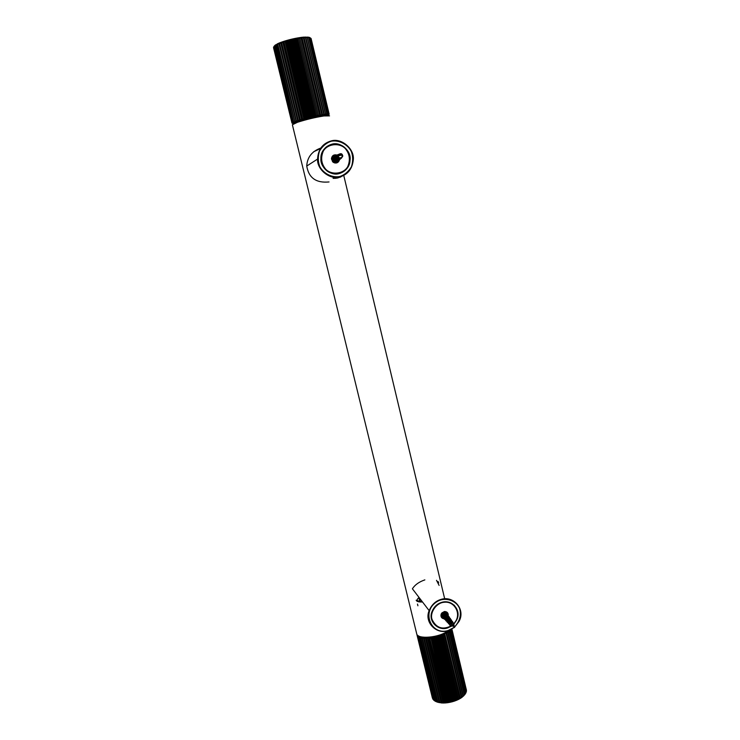 <?xml version="1.0" encoding="UTF-8"?>
<svg xmlns="http://www.w3.org/2000/svg" width="740" height="740" viewBox="0 0 740 740"><rect width="100%" height="100%" fill="white"/><g stroke="black" fill="none" stroke-linecap="round" stroke-linejoin="round"><path stroke-width="1.11" d="M438.709 582.935L438.062 581.464M412.467 588.716C414.927 584.822 419.053 581.871 424.862 579.883M327.126 115.597L323.445 115.551M329.022 181.947C316.137 183.206 308.71 177.887 306.73 166.01C307.276 157.25 311.938 151.274 320.735 148.074M328.514 115.56C329.189 114.876 327.422 114.802 323.214 115.357C314.963 116.652 306.526 118.668 297.906 121.406C293.808 122.84 292.226 123.71 293.17 124.024M447.848 630.785C439.717 637.843 417.12 639.527 416.713 633.801L292.374 124.764L297.545 122.257C306.536 119.408 315.332 117.299 323.926 115.958L329.559 115.875M419.247 636.28C425.102 639.739 442.279 636.446 448.348 630.628M329.106 114.247L328.597 115.209L329.152 114.164L311.078 38.462L329.106 114.099L328.403 115.098M328.384 115.089L328.884 113.979L310.634 38.119L328.717 113.932L327.913 114.987M327.875 115.005L328.255 113.877L310.143 37.944L309.311 37.333L310.634 38.119M327.043 114.987L327.274 113.868L309.107 37.759L308.441 37.12L309.838 37.87L327.968 113.868L327.089 114.959M325.896 115.042L307.248 37.019L308.7 37.722L326.877 113.886L325.942 115.015M324.444 115.2L305.74 37.009L307.23 37.685L325.461 114.006L324.499 115.163M309.311 37.333L303.974 37.111L322.723 115.431L304.121 37.86L303.974 37.111L305.463 37.749L323.75 114.219L322.779 115.394M303.974 37.111L301.957 37.305L320.762 115.745L301.929 38.101L301.957 37.305L303.428 37.925L321.771 114.524L320.808 115.708M318.589 116.143L299.746 37.611L301.161 38.212L319.56 114.904L318.644 116.097M301.957 37.305L299.746 37.611L318.598 116.143M299.746 37.611L297.378 37.999L316.276 116.596L315.481 115.708L297.008 38.896L297.378 37.999L298.729 38.591L317.173 115.357L316.322 116.559M313.825 117.124L312.891 116.273L294.381 39.423L294.899 38.471L296.157 39.053L314.639 115.884L313.88 117.077M297.378 37.999L294.899 38.471L313.834 117.124M311.327 117.688L310.254 116.883L291.708 40.025L292.365 39.026L293.512 39.608L312.03 116.467L311.374 117.642M294.899 38.471L292.365 39.026L311.337 117.688M292.365 39.026L289.83 39.636L308.83 118.289L307.627 117.531L289.053 40.691L289.83 39.636L290.839 40.238L309.394 117.087L308.858 118.252M289.83 39.636L287.342 40.302L306.36 118.918L305.056 118.197L286.463 41.403L287.342 40.302L288.193 40.913L306.776 117.743L306.388 118.881M303.964 119.566L302.595 118.872L283.993 42.152L284.946 41.005L285.64 41.644L304.233 118.419L304.001 119.529M287.342 40.302L284.946 41.005L303.983 119.566M284.946 41.005L282.699 41.727L301.744 120.204L300.301 119.547L281.69 42.92L282.699 41.727L283.216 42.402L301.744 120.167M299.663 120.833L298.22 120.195L279.609 43.688L280.636 42.467L280.978 43.17L299.682 120.796M282.699 41.727L280.636 42.467L299.682 120.833M280.636 42.467L278.814 43.188L297.85 121.443L296.379 120.814L277.778 44.446L278.814 43.188L277.25 43.901L277.241 44.687L296.278 122.008L294.825 121.397L276.242 45.177L277.25 43.901L275.807 45.408L295.001 122.526L293.586 121.915L275.03 45.861L275.992 44.567L274.707 46.074L293.253 122.072L294.03 122.979L292.689 122.368L274.17 46.49L275.058 45.196L273.957 46.685L292.476 122.498L293.392 123.358L292.143 122.748L273.661 47.055L274.244 46.093M273.661 47.055L292.041 122.859L293.096 123.672L291.958 123.044L273.606 47.369M277.241 44.687L277.778 44.446M278.98 43.938L279.609 43.688M280.978 43.17L281.69 42.92M283.216 42.402L283.993 42.152M285.64 41.644L286.463 41.403M288.193 40.913L289.053 40.691M290.839 40.238L291.708 40.025M293.512 39.608L294.381 39.423M296.157 39.053L297.008 38.896M298.729 38.591L299.543 38.452M301.161 38.212L301.929 38.101M303.428 37.925L304.121 37.86M305.463 37.749L306.073 37.722M307.23 37.685L307.748 37.685M296.379 120.814L295.834 121.008M298.22 120.195L297.582 120.407M300.301 119.547L299.598 119.76M302.595 118.872L301.828 119.094M305.056 118.197L304.233 118.419M307.627 117.531L306.776 117.743M310.254 116.883L309.394 117.087M312.891 116.273L312.03 116.467M315.481 115.708L314.639 115.884M317.969 115.2L317.173 115.357M320.309 114.765L319.56 114.904M322.446 114.413L321.771 114.524M324.342 114.145L323.75 114.219M325.961 113.96L325.461 114.006M417.425 599.224L416.75 601.01M432.641 698.486L417.027 635.059M417.619 635.253L432.974 699.365L417.554 636.224L418.137 635.66M418.285 635.771L418.035 636.752L433.769 700.253L418.331 636.992L419.127 636.224M434.454 700.651L433.769 700.253M419.201 636.252L434.889 701.03L419.423 637.64L420.283 636.779M436.091 701.622L434.889 701.03M420.348 636.807L435.795 701.474L437.618 702.232L436.286 701.668L420.81 638.158L421.689 637.232M421.772 637.242L437.377 702.01L439.283 702.649L437.95 702.149L422.457 638.537L423.354 637.538M423.437 637.547L439.199 702.39L441.151 702.908L439.847 702.473L424.353 638.768L425.223 637.713M441.151 702.908L425.306 637.704L441.151 702.908L443.186 703L441.937 702.63L426.444 638.842L427.276 637.732M443.186 703L427.35 637.723L443.186 703L445.36 702.935L444.176 702.621L428.691 638.768L429.459 637.612M429.552 637.584L445.748 702.51L445.36 702.935L429.524 637.584M431.827 637.307L432.678 638.287L448.144 702.214L447.617 702.704L446.525 702.436L431.05 638.528L431.735 637.334M445.36 702.935L447.617 702.704L431.799 637.316M434.158 636.89L435.12 637.797L450.558 701.751L449.92 702.306L448.94 702.075L433.483 638.139L434.065 636.927M447.617 702.704L449.92 702.306L434.121 636.899M436.48 636.335L437.543 637.177L452.963 701.132L452.214 701.77L451.354 701.566L435.925 637.612L436.387 636.372M449.92 702.306L452.214 701.77L436.434 636.345M438.755 635.669L439.902 636.437L455.285 700.373L454.453 701.095L453.731 700.9L438.33 636.946L438.663 635.706M452.214 701.77L454.453 701.095L438.7 635.679M440.929 634.883L442.141 635.586L457.496 699.485L456.599 700.28L456.025 700.096L440.651 636.169L440.855 634.929M454.453 701.095L456.599 700.28L440.883 634.902M442.973 634.014L444.222 634.643L459.54 698.486L458.596 699.374L442.899 634.069M456.599 700.28L458.596 699.374L442.918 634.041M444.832 633.07L446.1 633.634L461.381 697.404L460.419 698.366L444.87 634.319L460.419 698.366L462.019 697.293L446.414 632.127M446.479 632.071L447.737 632.561L462.972 696.257L462.019 697.293L446.414 632.117M447.876 631.035L449.106 631.47L464.304 695.063L463.37 696.164L447.82 631.091M449.596 630.184L450.179 630.369L465.331 693.852L464.452 695.017L449.115 630.369M465.331 693.852L450.355 629.851M450.993 629.546L466.043 692.649L465.571 693.352M466.043 692.649L451.224 629.426M451.585 629.231L466.144 691.983M466.431 691.475L451.714 629.157M451.872 629.065L466.367 690.605M466.478 690.355L451.89 629.055M462.019 697.293L464.72 694.666M463.444 695.868L462.972 696.257M461.927 697.034L461.381 697.404M458.596 699.374L460.419 698.366M460.169 698.144L459.54 698.486M458.18 699.171L457.496 699.485M456.025 700.096L455.285 700.373M453.731 700.9L452.963 701.132M451.354 701.566L450.558 701.751M448.94 702.075L448.144 702.214M446.525 702.436L445.748 702.51M444.176 702.621L443.427 702.639M441.937 702.63L441.234 702.602M439.847 702.473L439.199 702.39M437.95 702.149L437.377 702.01M436.286 701.668L435.795 701.474M447.737 632.561L448.218 632.21M446.1 633.634L446.664 633.283M444.222 634.643L444.87 634.319M442.141 635.586L442.844 635.29M439.902 636.437L440.651 636.169M437.543 637.177L438.33 636.946M435.12 637.797L435.925 637.612M432.678 638.287L433.483 638.139M430.273 638.62L431.05 638.528M427.942 638.805L428.691 638.768M425.74 638.833L426.444 638.842M423.706 638.712L424.353 638.768M421.893 638.426L422.457 638.537M420.32 638L420.81 638.158M422.429 601.879L417.628 600.815C416.888 599.909 417.305 598.864 418.858 597.67M416.185 600.186C416.518 601.509 418.627 602.11 422.522 601.999M421.458 600.602L419.284 599.409L418.701 597.014L419.848 601.74M454.61 627.104L458.994 621.452C465.941 609.381 453.426 595.145 440.8 599.474C435.49 601.102 431.605 604.821 429.154 610.639C424.002 622.312 436.563 634.874 448.246 630.665L454.046 627.585M439.116 585.414L436.507 580.317M453.925 627.474L448.264 630.48C430.856 636.076 420.607 610.685 437.71 601.213C445.166 596.986 456.404 600.279 459.614 608.576C461.519 614.959 459.836 621.091 454.536 626.965M451.298 626.216L447.654 627.936C438.025 631.396 427.739 620.999 432.086 611.407C434.112 606.717 437.275 603.72 441.549 602.416C451.816 598.882 462.065 610.408 456.525 620.259L454.11 623.82M453.62 624.329L451.798 625.874M422.799 602.351L426.203 606.791M454.712 605.894L454.369 605.394M446.895 612.119L446.405 612.961M453.935 604.987L454.305 605.459M431.494 613.497C429.265 620.888 437.062 629.749 444.916 628.297L451.03 626.133M451.474 625.837L453.546 624.098M454.018 623.598L456.358 620.12C460.779 612.369 454.73 601.657 445.619 601.814M450.845 626.059C442.391 630.101 436.128 627.89 432.049 619.445C429.542 612.637 436.443 602.582 444.231 602.268C455.091 600.834 462.287 615.079 453.935 623.459M453.463 623.959L451.271 625.781M448.274 615.504C448.348 612.97 447.089 611.638 444.5 611.508L441.188 614.024C440.476 616.762 441.53 618.399 444.333 618.918M446.202 618.437L447.644 617.105M339.78 176.869C347.837 174.585 352.351 168.859 353.304 159.692C354.599 149.082 341.63 137.677 331.187 140.924C322.668 143.394 318.126 149.443 317.562 159.091C316.85 169.469 329.8 180.116 339.78 176.869M319.717 148.934L313.575 151.792M338.809 177.609L337.107 178.109C332.972 178.488 332.01 178.423 334.212 177.924L342.407 176.028M341.982 176.194L340.668 176.851M339.753 176.527C332.38 177.952 323.695 173.881 319.726 166.463C317.913 161.662 317.83 156.529 319.486 151.053C322.501 146.076 326.442 142.802 331.317 141.22C338.735 139.832 347.393 143.986 351.296 151.404C353.072 156.186 353.128 161.292 351.482 166.722C348.494 171.662 344.581 174.927 339.753 176.527M339.05 173.595C330.845 176.25 320.254 167.481 320.882 158.971C321.373 151.108 325.082 146.178 332.019 144.171C340.539 141.516 351.149 150.794 350.131 159.461C349.373 167 345.682 171.708 339.05 173.595M328.394 145.678L326.858 146.529M341.519 172.661L339.919 173.363M325.498 147.649L326.923 146.613M345.358 148.222C336.857 139.25 319.837 145.91 320.938 158.998C321.252 163.457 322.807 167.018 325.609 169.682C334.008 178.414 350.566 172.133 349.974 159.488C349.826 154.808 348.29 151.053 345.358 148.222M345.192 148.435C349.715 153.846 350.547 159.923 347.707 166.676C343.767 173.771 332.084 175.5 325.878 169.414C321.317 164.012 320.457 157.907 323.306 151.108C327.284 143.967 339.04 142.302 345.192 148.435M339.956 159.359C337.551 160.858 335.914 160.266 335.063 157.583L336.987 155.021C333.731 154.346 331.899 155.622 331.474 158.869L332.778 161.921C335.96 163.892 338.217 163.161 339.549 159.72M452.667 622.146L450.503 621.924L453.093 622.793M450.503 621.924L450.197 622.266C449.421 624.856 450.318 625.966 452.899 625.596M454.545 627.455L453.944 627.03L454.545 627.455M454.564 627.002L453.629 624.468L451.752 624.634L450.882 623.894C452.954 622.192 453.935 622.534 453.805 624.93M444.389 612.72L442.64 614.237M449.457 623.182L451.308 621.304M449.421 624.07L448.838 623.616M448.301 621.369C449.809 619.324 450.827 619.306 451.363 621.295M449.578 622.803L448.449 622.654M446.951 619.676L447.089 619.843C448.366 617.918 449.393 617.78 450.17 619.454M450.161 619.658L448.662 621.221M451.539 620.12C450.216 618.982 449.041 619.371 448.024 621.285L447.256 621.138M446.757 620.86L445.878 618.335C447.089 616.457 448.107 616.291 448.949 617.835M448.958 618.039L447.469 619.713M446.784 619.778C445.166 619.473 444.472 618.492 444.694 616.846C445.822 615.014 446.831 614.811 447.737 616.235M447.765 616.438L447.506 617.336L445.591 618.288M445.462 618.279L443.168 614.922M446.553 614.848L446.322 615.856L444.305 616.799M444.204 616.79L442.335 613.885M445.351 613.266L445.138 614.385L443.01 615.31M444.176 616.531L440.901 615.291L441.808 616.041M443.704 616.392L444.287 616.281M446.017 612.332L444.463 611.508M442.168 612.6L441.567 613.691C441.382 616.762 442.77 618.029 445.721 617.512M446.22 617.243L446.775 616.781M447.127 613.895C445.526 612.516 444.093 612.942 442.853 615.162L443.417 618.085M448.2 615.421C446.664 614.117 445.304 614.533 444.13 616.688L444.694 619.5M449.291 616.957C447.82 615.726 446.525 616.143 445.406 618.215L445.98 620.934M450.429 618.557C449.05 617.345 447.811 617.734 446.72 619.704L447.256 622.34M451.964 621.174C451.002 619.093 449.744 619.195 448.181 621.48L448.579 623.811M452.658 621.702C451.409 620.638 450.299 621.017 449.337 622.849L449.874 625.254M444.435 616.466L446.248 614.995M446.525 613.349C445.11 611.027 443.51 611.203 441.715 613.876L443.112 617.539M444.87 617.956L445.554 617.817M447.598 614.875C446.285 612.627 444.749 612.776 443.001 615.347C442.798 618.316 444.13 619.556 446.997 619.084M447.478 618.834L448.005 618.39M448.329 617.956L448.634 617.243M448.681 616.429C447.432 614.219 445.97 614.366 444.278 616.883L445.656 620.342M447.228 620.684L448.607 620.212M449.106 619.796L449.772 618.131M449.763 618.002C448.616 615.828 447.21 615.957 445.554 618.399L446.932 621.748M447.561 621.989L448.07 622.072M448.431 622.072L450.817 620.111M450.854 619.574C449.818 617.465 448.486 617.576 446.877 619.898L448.237 623.182M448.69 623.367L449.411 623.469M448.181 621.48L449.55 624.625M453.074 622.729C452.186 620.749 450.993 620.851 449.495 623.043C449.495 625.688 450.725 626.651 453.176 625.929M453.916 625.217C454.138 622.756 453.185 622.377 451.039 624.088M441.132 614.172L443.242 614.339M444.416 613.321L444.601 612.72M441.401 613.571C442.307 615.893 443.658 616.291 445.443 614.764L445.684 614.154M445.351 613.062L442.631 614.265C443.01 617.151 444.342 617.798 446.608 616.216L446.84 615.606M446.627 614.644C445.545 613.774 444.601 614.126 443.787 615.708C444.176 618.612 445.499 619.269 447.783 617.678L448.014 617.077M447.885 616.235C446.84 615.19 445.868 615.504 444.953 617.169L446.821 620.083M450.373 619.454C449.43 618.085 448.412 618.316 447.312 620.129L449.199 618.548M449.125 617.835C448.135 616.633 447.136 616.901 446.128 618.649L446.757 620.971M447.302 621.35L448.144 621.591M448.523 621.591L450.382 620.037M448.089 621.101L447.312 620.129L448.089 622.581M448.496 622.849L449.476 623.099M451.604 621.091C450.734 619.565 449.698 619.741 448.505 621.628L449.439 624.218M443.926 612.803L442.77 613.904M444.675 612.729L444.638 613.22M444.518 613.608L442.548 614.829M340.918 154.438L341.584 154.993M339.188 154.355L338.208 155.863C338.68 157.916 339.845 158.388 341.704 157.269M342.25 155.52L341.639 154.91L342.25 155.52M341.714 154.845L339.651 154.863L339.253 154.253L339.956 154.873M341.103 154.475L341.677 154.873M340.502 154.484L341.307 155.178M336.339 157.232L337.967 155.261M337.274 156.371L337.819 156.751M338.384 157.768L338.439 158.462M335.683 160.571L333.981 158.61L335.997 156.677M337.542 159.526L337.264 160.081M337.153 160.238L336.524 160.774M336.423 160.821L334.767 160.978M334.314 160.774L333.213 159.063L332.649 159.396L335.359 161.338M336.265 160.793L335.562 161.311M335.442 161.357L333.453 161.172M334.832 163.022L335.701 162.652M332.815 156.732L331.492 158.49M333.009 162.125L336.293 162.171M331.483 159.072L333.675 156.381L332.279 158.989C332.898 161.607 334.489 162.476 337.042 161.597M334.508 156.029L333.157 158.564C333.786 161.07 335.322 161.894 337.782 161.042M335.331 155.687L334.055 158.101C334.665 160.524 336.145 161.311 338.513 160.478M338.328 155.271C336.33 154.762 335.211 155.557 334.97 157.638C335.535 159.96 336.95 160.719 339.225 159.923C336.737 161.459 335.044 160.839 334.156 158.046L334.055 158.101M338.643 154.762C336.922 154.623 335.997 155.437 335.877 157.222C336.45 159.415 337.819 160.118 339.984 159.35M337.912 154.623L336.793 156.713C337.32 158.813 338.624 159.507 340.687 158.795C338.402 160.256 336.829 159.71 335.979 157.157L335.877 157.222M338.791 154.262L337.727 156.251C338.236 158.249 339.484 158.906 341.454 158.203M339.623 153.929L339.151 154.309M334.785 163.004L336.413 162.106M332.464 161.57C334.027 162.846 335.572 162.837 337.107 161.56M334.499 156.038L332.371 158.934C333.287 161.949 335.1 162.643 337.81 161.024M337.301 156.205L337.884 156.547C335.405 155.021 333.86 155.659 333.259 158.508C334.175 161.403 335.932 162.051 338.532 160.469M341.529 155.132L338.208 155.863C335.923 154.845 334.563 155.576 334.156 158.046M337.81 154.688L335.979 157.157M338.68 154.336L336.894 156.658C337.708 159.128 339.216 159.646 341.418 158.221M342.102 156.482L342.056 155.946M339.549 153.976L337.838 156.196C339.521 159.183 341.168 159.146 342.796 156.085C342.269 153.717 341.085 153.106 339.253 154.253M331.603 157.787L331.483 159.109M336.247 158.878L335.904 158.268C334.212 156.963 333.13 157.343 332.649 159.396M336.404 160.746L336.839 160.145M336.922 158.295L335.979 157.213M335.932 157.185L335.164 157M334.23 157.259L333.407 158.952C333.759 160.524 334.748 161.154 336.386 160.821M336.016 156.547L334.166 158.212M334.258 159.008L334.647 159.701M338.615 158.554L338.624 157.99M335.072 157.176L334.933 158.055L336.478 159.979M337.052 155.668L335.71 157.602L337.903 159.646M337.089 155.603L336.487 157.148L339.225 159.137M338.115 154.947L337.274 156.686C337.68 158.369 338.744 158.98 340.474 158.536M333.093 157.925L334.073 158.295M335.303 160.349L335.248 161.209M334.286 162.56L333.703 162.606M333.777 160.238L333.167 160.894L333.879 160.349M333.647 161.514L333.102 160.969M333.962 161.218L333.536 160.719M333.86 160.154L334.489 159.47M333.943 160.266L334.536 159.535M341.519 157.842L340.123 158.49M335.904 158.268L336.265 158.906M333.851 161.588L332.362 159.581M338.633 160.404L338.633 161.709M333.749 162.356L333.463 161.329M333.25 160.811L331.483 158.526M339.114 177.322L336.894 178.062L339.114 177.322M335.303 178.358L340.705 177.026L335.303 178.358M323.214 115.357L323.926 115.958M297.906 121.406L297.545 122.257M343.749 175.408L444.675 598.771M302.817 37.213L303.594 37.907M273.522 47.601L291.967 123.081M417.49 604.062L417.906 605.783M417.647 636.132L417.98 635.558M432.456 698.227L417.064 635.235M429.154 610.639L412.411 588.809M317.562 159.091L306.73 166.056M450.197 622.266L451.169 623.469M454.009 626.965L451.881 624.338M449.522 622.904L448.505 621.628M450.817 621.443L450.161 620.629M446.793 619.482L446.128 618.649M449.92 620.333L449.522 619.843M449.374 619.648L448.967 619.149M445.526 617.891L444.953 617.169M448.708 618.825L448.246 618.252M444.268 616.309L443.787 615.708M447.506 617.336L446.969 616.67M443.01 614.737L442.631 614.265M446.322 615.856L445.721 615.107M334.757 158.156L334.212 158.48M333.981 158.61L333.407 158.952M337.274 156.686L337.745 156.408"/></g></svg>
